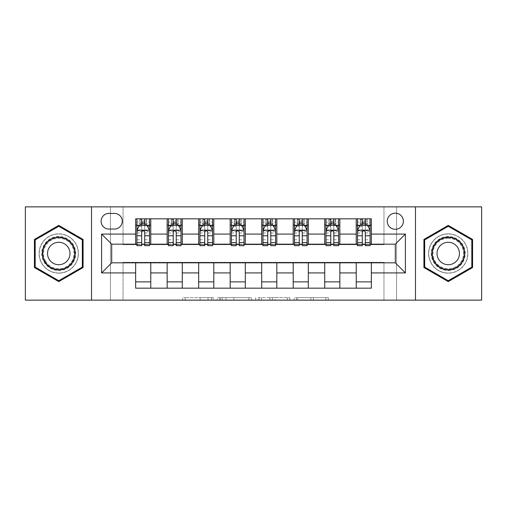 <?xml version="1.0" encoding="UTF-8"?>
<svg xmlns="http://www.w3.org/2000/svg" width="507" height="507" viewBox="0 0 507 507"><rect width="100%" height="100%" fill="white"/><g stroke="black" fill="none" stroke-linecap="round" stroke-linejoin="round"><path stroke-width="0.38" stroke-dasharray="2.54 1.9" d="M213.168 300.138L185.144 300.138L213.168 300.138L213.168 297.615L200.113 297.615L200.113 300.138L200.113 297.615L213.168 297.615L213.168 300.138L213.168 297.615L200.113 297.615L200.113 300.138L200.113 297.615L213.168 297.615L185.144 297.615L213.168 297.615M448.245 233.835A19.665 19.665 0 0 0 428.586 253.5A19.665 19.665 0 0 0 448.245 273.165A19.665 19.665 0 0 1 428.586 253.5A19.665 19.665 0 0 1 448.245 233.835A19.665 19.665 0 0 1 467.91 253.5A19.665 19.665 0 0 1 448.245 273.165A19.665 19.665 0 0 0 467.91 253.5A19.665 19.665 0 0 0 448.245 233.835M395.308 213.162A8.068 8.068 0 0 0 387.24 221.229A8.068 8.068 0 0 0 395.308 229.297A8.068 8.068 0 0 0 403.376 221.229A8.068 8.068 0 0 0 395.308 213.162M58.755 273.165A19.665 19.665 0 0 1 39.09 253.5A19.665 19.665 0 0 1 58.755 233.835A19.665 19.665 0 0 1 78.414 253.5A19.665 19.665 0 0 1 58.755 273.165A19.665 19.665 0 0 1 39.09 253.5A19.665 19.665 0 0 1 58.755 233.835A19.665 19.665 0 0 1 78.414 253.5A19.665 19.665 0 0 1 58.755 273.165M325.817 300.138L296.62 300.138L325.817 300.138L325.817 297.615L313.32 297.615L328.295 297.615L328.295 300.138L328.295 297.615L296.62 297.615L328.295 297.615L328.295 300.138L328.295 297.615L325.817 297.615L325.817 300.138M310.848 300.138L297.609 300.138L310.848 300.138L310.848 297.615L313.32 297.615L310.848 297.615L310.848 300.138L310.848 297.615L297.609 297.615L297.609 300.138L297.609 297.615L310.848 297.615L310.848 300.138M294.142 300.138L296.62 300.138L294.142 300.138L294.142 297.615L296.62 297.615L294.142 297.615L294.142 300.138M182.666 300.138L185.144 300.138L182.666 300.138L182.666 297.615L185.144 297.615L182.666 297.615L182.666 300.138M383.964 300.138L396.569 300.138L396.569 206.862L481.65 206.862L481.65 300.138L396.569 300.138L396.569 206.862L383.964 206.862L383.964 244.678L123.036 244.678L123.036 206.862L383.964 206.862L383.964 244.678L123.036 244.678L123.036 206.862L110.431 206.862L110.431 300.138L25.35 300.138L25.35 206.862L110.431 206.862L110.431 300.138L123.036 300.138L123.036 262.322L383.964 262.322L383.964 300.138L123.036 300.138L123.036 262.322L383.964 262.322L383.964 300.138M251.333 300.138L248.861 300.138L251.333 300.138L251.333 297.615L251.333 300.138M219.658 300.138L248.861 300.138L217.186 300.138L219.658 300.138L219.658 297.615L251.333 297.615L217.186 297.615L217.186 300.138L217.186 297.615L219.658 297.615L219.658 300.138M258.139 300.138L289.814 300.138L255.667 300.138L258.139 300.138L258.139 297.615L289.814 297.615L289.814 300.138L289.814 297.615L274.845 297.615L274.845 300.138M135.642 281.86L150.769 281.86L150.769 288.166L135.642 288.166L135.642 262.829M167.158 288.166L167.158 281.86L182.279 281.86L182.279 288.166L150.769 288.166M198.668 288.166L198.668 281.86L213.796 281.86L213.796 288.166L182.279 288.166M230.178 288.166L230.178 281.86L245.306 281.86L245.306 288.166L213.796 288.166M261.694 288.166L261.694 281.86L276.822 281.86L276.822 288.166L245.306 288.166M293.204 288.166L293.204 281.86L308.332 281.86L308.332 288.166L276.822 288.166M324.721 288.166L324.721 281.86L339.842 281.86L339.842 288.166L308.332 288.166M356.231 288.166L356.231 281.86L371.358 281.86L371.358 288.166L339.842 288.166M135.642 218.834L150.769 218.834L150.769 225.14L135.642 225.14L135.642 218.834M167.158 218.834L182.279 218.834L182.279 225.14L167.158 225.14L167.158 218.834L150.769 218.834M198.668 218.834L213.796 218.834L213.796 225.14L198.668 225.14L198.668 218.834L182.279 218.834M230.178 218.834L245.306 218.834L245.306 225.14L230.178 225.14L230.178 218.834L213.796 218.834M261.694 218.834L276.822 218.834L276.822 225.14L261.694 225.14L261.694 218.834L245.306 218.834M293.204 218.834L308.332 218.834L308.332 225.14L293.204 225.14L293.204 218.834L276.822 218.834M324.721 218.834L339.842 218.834L339.842 225.14L324.721 225.14L324.721 218.834L308.332 218.834M356.231 218.834L371.358 218.834L371.358 225.14L356.231 225.14L356.231 218.834L339.842 218.834M111.692 244.171L111.692 262.829L395.308 262.829L395.308 244.171L111.692 244.171M357.492 244.171L362.283 244.171M365.306 244.171L370.097 244.171M325.976 244.171L330.767 244.171M333.796 244.171L338.581 244.171M294.466 244.171L299.257 244.171M302.28 244.171L307.071 244.171M262.956 244.171L267.747 244.171M270.77 244.171L275.561 244.171M231.439 244.171L236.23 244.171M239.253 244.171L244.044 244.171M199.929 244.171L204.72 244.171M207.743 244.171L212.534 244.171M168.419 244.171L173.204 244.171M176.233 244.171L181.024 244.171M136.903 244.171L141.694 244.171M144.717 244.171L149.508 244.171M135.642 244.171L135.642 225.14M150.769 244.171L150.769 225.14M144.717 225.14L141.694 225.14M150.769 281.86L150.769 262.829M167.158 244.171L167.158 225.14M182.279 244.171L182.279 225.14M176.233 225.14L173.204 225.14M182.279 281.86L182.279 262.829M167.158 281.86L167.158 262.829M198.668 281.86L198.668 262.829M213.796 281.86L213.796 262.829M198.668 244.171L198.668 225.14M213.796 244.171L213.796 225.14M207.743 225.14L204.72 225.14M230.178 281.86L230.178 262.829M245.306 281.86L245.306 262.829M230.178 244.171L230.178 225.14M245.306 244.171L245.306 225.14M239.253 225.14L236.23 225.14M261.694 281.86L261.694 262.829M276.822 281.86L276.822 262.829M261.694 244.171L261.694 225.14M276.822 244.171L276.822 225.14M270.77 225.14L267.747 225.14M293.204 281.86L293.204 262.829M308.332 281.86L308.332 262.829M293.204 244.171L293.204 225.14M308.332 244.171L308.332 225.14M302.28 225.14L299.257 225.14M324.721 281.86L324.721 262.829M339.842 281.86L339.842 262.829M324.721 244.171L324.721 225.14M339.842 244.171L339.842 225.14M333.796 225.14L330.767 225.14M356.231 281.86L356.231 262.829M371.358 281.86L371.358 262.829M356.231 244.171L356.231 225.14M371.358 244.171L371.358 225.14M365.306 225.14L362.283 225.14M108.923 213.415A7.814 7.814 0 0 0 101.108 221.229A7.814 7.814 0 0 0 108.923 229.044L114.468 229.044A7.814 7.814 0 0 0 122.282 221.229A7.814 7.814 0 0 0 114.468 213.415L108.923 213.415M91.526 300.138L91.526 206.862M415.474 206.862L415.474 300.138M34.425 267.544L58.755 281.594L83.078 267.544L83.078 239.456L58.755 225.406L34.425 239.456L34.425 267.544M472.575 267.544L472.575 239.456L448.245 225.406L423.922 239.456L423.922 267.544L448.245 281.594L472.575 267.544M222.383 300.138L225.97 300.138L222.383 300.138L222.383 297.615L220.653 297.615L220.653 300.138L220.653 297.615L225.97 297.615L222.383 297.615L222.383 300.138M225.97 300.138L233.892 300.138L225.97 300.138L225.97 297.615L233.892 297.615L233.892 300.138L233.892 297.615L225.97 297.615L225.97 300.138M258.139 297.615L272.367 297.615L272.367 300.138L272.367 297.615L269.895 297.615L272.367 297.615L272.367 300.138L272.367 297.615L274.845 297.615M259.128 297.615L259.128 300.138L259.128 297.615M255.667 297.615L255.667 300.138L255.667 297.615M141.694 218.834L136.903 218.834L136.903 225.14L136.903 222.117L141.694 222.117L141.694 218.834L149.508 218.834L149.508 225.14L149.508 223.72L144.717 223.72M136.903 230.305L136.903 242.409L136.903 230.305L139.425 225.266L146.986 225.266L149.508 230.305L149.508 242.409L149.508 230.305M136.903 245.686L136.903 222.117L149.508 222.117L149.508 223.72M149.508 245.686L149.508 222.117L144.717 222.117L144.717 218.834L144.717 245.686M141.694 245.686L141.694 231.579L136.903 231.579M136.903 230.698L141.694 230.698L141.694 242.409L141.694 232.2C142.701 230.286 143.709 230.286 144.717 232.2L144.717 242.409L144.717 230.698L149.508 230.698M136.903 225.14L146.358 225.14L146.358 218.834L149.508 218.834M144.47 220.729L144.47 223.251L141.947 223.251L141.947 220.729L144.47 220.729L146.358 218.834L146.358 225.14L146.358 218.834L140.052 218.834L140.052 225.14L139.875 218.834L139.875 225.14M136.903 218.834L139.875 218.834M141.694 222.117L141.694 231.579M141.694 230.698L141.694 225.266M144.717 225.266L144.717 230.698M144.47 223.251L146.358 225.14L149.508 225.14M141.947 223.251L140.052 225.14M141.947 220.729L140.052 218.834M173.204 218.834L168.419 218.834L168.419 225.14L168.419 222.117L173.204 222.117L173.204 218.834L181.024 218.834L181.024 225.14L181.024 223.72L176.233 223.72M168.419 230.305L168.419 242.409L168.419 230.305L170.935 225.266L178.502 225.266L181.024 230.305L181.024 242.409L181.024 230.305M168.419 245.686L168.419 222.117L181.024 222.117L181.024 223.72M181.024 245.686L181.024 222.117L176.233 222.117L176.233 218.834L176.233 245.686M173.204 245.686L173.204 231.579L168.419 231.579M168.419 230.698L173.204 230.698L173.204 242.409L173.204 232.2C174.212 230.286 175.219 230.286 176.233 232.2L176.233 242.409L176.233 230.698L181.024 230.698M168.419 225.14L177.868 225.14L177.868 218.834L181.024 218.834M175.98 220.729L175.98 223.251L173.457 223.251L173.457 220.729L175.98 220.729L177.868 218.834L177.868 225.14L177.868 218.834L171.569 218.834L171.569 225.14L171.385 218.834L171.385 225.14M168.419 218.834L171.385 218.834M173.204 222.117L173.204 231.579M173.204 230.698L173.204 225.266M176.233 225.266L176.233 230.698M175.98 223.251L177.868 225.14L181.024 225.14M173.457 223.251L171.569 225.14M173.457 220.729L171.569 218.834M204.72 218.834L199.929 218.834L199.929 225.14L199.929 222.117L204.72 222.117L204.72 218.834L212.534 218.834L212.534 225.14L212.534 223.72L207.743 223.72M199.929 230.305L199.929 242.409L199.929 230.305L202.451 225.266L210.012 225.266L212.534 230.305L212.534 242.409L212.534 230.305M199.929 245.686L199.929 222.117L212.534 222.117L212.534 223.72M212.534 245.686L212.534 222.117L207.743 222.117L207.743 218.834L207.743 245.686M204.72 245.686L204.72 231.579L199.929 231.579M199.929 230.698L204.72 230.698L204.72 242.409L204.72 232.2C205.722 230.286 206.736 230.286 207.743 232.2L207.743 242.409L207.743 230.698L212.534 230.698M199.929 225.14L209.385 225.14L209.385 218.834L212.534 218.834M207.49 220.729L207.49 223.251L204.974 223.251L204.974 220.729L207.49 220.729L209.385 218.834L209.385 225.14L209.385 218.834L203.079 218.834L203.079 225.14L202.895 218.834L202.895 225.14M199.929 218.834L202.895 218.834M204.72 222.117L204.72 231.579M204.72 230.698L204.72 225.266M207.743 225.266L207.743 230.698M207.49 223.251L209.385 225.14L212.534 225.14M204.974 223.251L203.079 225.14M204.974 220.729L203.079 218.834M236.23 218.834L231.439 218.834L231.439 225.14L231.439 222.117L236.23 222.117L236.23 218.834L244.044 218.834L244.044 225.14L244.044 223.72L239.253 223.72M231.439 230.305L231.439 242.409L231.439 230.305L233.961 225.266L241.522 225.266L244.044 230.305L244.044 242.409L244.044 230.305M231.439 245.686L231.439 222.117L244.044 222.117L244.044 223.72M244.044 245.686L244.044 222.117L239.253 222.117L239.253 218.834L239.253 245.686M236.23 245.686L236.23 231.579L231.439 231.579M231.439 230.698L236.23 230.698L236.23 242.409L236.23 232.2C237.238 230.286 238.246 230.286 239.253 232.2L239.253 242.409L239.253 230.698L244.044 230.698M231.439 225.14L240.895 225.14L240.895 218.834L244.044 218.834M239.006 220.729L239.006 223.251L236.484 223.251L236.484 220.729L239.006 220.729L240.895 218.834L240.895 225.14L240.895 218.834L234.595 218.834L234.595 225.14L234.411 218.834L234.411 225.14M231.439 218.834L234.411 218.834M236.23 222.117L236.23 231.579M236.23 230.698L236.23 225.266M239.253 225.266L239.253 230.698M239.006 223.251L240.895 225.14L244.044 225.14M236.484 223.251L234.595 225.14M236.484 220.729L234.595 218.834M267.747 218.834L262.956 218.834L262.956 225.14L262.956 222.117L267.747 222.117L267.747 218.834L275.561 218.834L275.561 225.14L275.561 223.72L270.77 223.72M262.956 230.305L262.956 242.409L262.956 230.305L265.478 225.266L273.039 225.266L275.561 230.305L275.561 242.409L275.561 230.305M262.956 245.686L262.956 222.117L275.561 222.117L275.561 223.72M275.561 245.686L275.561 222.117L270.77 222.117L270.77 218.834L270.77 245.686M267.747 245.686L267.747 231.579L262.956 231.579M262.956 230.698L267.747 230.698L267.747 242.409L267.747 232.2C268.748 230.286 269.756 230.286 270.77 232.2L270.77 242.409L270.77 230.698L275.561 230.698M262.956 225.14L272.405 225.14L272.405 218.834L275.561 218.834M270.516 220.729L270.516 223.251L267.994 223.251L267.994 220.729L270.516 220.729L272.405 218.834L272.405 225.14L272.405 218.834L266.105 218.834L266.105 225.14L265.922 218.834L265.922 225.14M262.956 218.834L265.922 218.834M267.747 222.117L267.747 231.579M267.747 230.698L267.747 225.266M270.77 225.266L270.77 230.698M270.516 223.251L272.405 225.14L275.561 225.14M267.994 223.251L266.105 225.14M267.994 220.729L266.105 218.834M73.49 244.989A17.016 17.016 0 0 0 50.244 238.765A17.016 17.016 0 0 0 44.014 262.011A17.016 17.016 0 0 0 67.26 268.235A17.016 17.016 0 0 0 73.49 244.989M45.11 261.378A15.755 15.755 0 0 1 50.877 239.855A15.755 15.755 0 0 1 72.4 245.622A15.755 15.755 0 0 0 50.877 239.855A15.755 15.755 0 0 0 45.11 261.378A15.755 15.755 0 0 0 66.632 267.145A15.755 15.755 0 0 0 72.4 245.622A15.755 15.755 0 0 1 66.632 267.145A15.755 15.755 0 0 1 45.11 261.378A15.755 15.755 0 0 0 66.632 267.145A15.755 15.755 0 0 0 72.4 245.622M68.47 247.891A11.217 11.217 0 0 0 53.146 243.785A11.217 11.217 0 0 0 49.04 259.109A11.217 11.217 0 0 0 64.364 263.215A11.217 11.217 0 0 0 68.47 247.891M75.676 243.734A19.539 19.539 0 0 1 68.521 270.421A19.539 19.539 0 0 1 41.834 263.266A19.539 19.539 0 0 1 48.983 236.579A19.539 19.539 0 0 1 75.676 243.734A19.539 19.539 0 0 1 68.521 270.421A19.539 19.539 0 0 1 41.834 263.266A19.539 19.539 0 0 1 48.983 236.579A19.539 19.539 0 0 1 75.676 243.734M58.755 280.72L35.179 267.107L35.179 239.893L58.755 226.28L82.324 239.893L82.324 267.107L58.755 280.72M448.245 270.516A17.016 17.016 0 0 0 465.261 253.5A17.016 17.016 0 0 0 448.245 236.484A17.016 17.016 0 0 0 431.229 253.5A17.016 17.016 0 0 0 448.245 270.516M448.245 237.745A15.755 15.755 0 0 1 464 253.5A15.755 15.755 0 0 1 448.245 269.255A15.755 15.755 0 0 0 464 253.5A15.755 15.755 0 0 0 448.245 237.745A15.755 15.755 0 0 0 432.49 253.5A15.755 15.755 0 0 0 448.245 269.255A15.755 15.755 0 0 1 432.49 253.5A15.755 15.755 0 0 1 448.245 237.745A15.755 15.755 0 0 0 432.49 253.5A15.755 15.755 0 0 0 448.245 269.255M448.245 264.717A11.217 11.217 0 0 0 459.462 253.5A11.217 11.217 0 0 0 448.245 242.283A11.217 11.217 0 0 0 437.028 253.5A11.217 11.217 0 0 0 448.245 264.717M448.245 273.039A19.539 19.539 0 0 1 428.707 253.5A19.539 19.539 0 0 1 448.245 233.961A19.539 19.539 0 0 1 467.784 253.5A19.539 19.539 0 0 1 448.245 273.039A19.539 19.539 0 0 1 428.707 253.5A19.539 19.539 0 0 1 448.245 233.961A19.539 19.539 0 0 1 467.784 253.5A19.539 19.539 0 0 1 448.245 273.039M424.676 239.893L448.245 226.28L471.821 239.893L471.821 267.107L448.245 280.72L424.676 267.107L424.676 239.893M299.257 218.834L294.466 218.834L294.466 225.14L294.466 222.117L299.257 222.117L299.257 218.834L307.071 218.834L307.071 225.14L307.071 223.72L302.28 223.72M294.466 230.305L294.466 242.409L294.466 230.305L296.988 225.266L304.549 225.266L307.071 230.305L307.071 242.409L307.071 230.305M294.466 245.686L294.466 222.117L307.071 222.117L307.071 223.72M307.071 245.686L307.071 222.117L302.28 222.117L302.28 218.834L302.28 245.686M299.257 245.686L299.257 231.579L294.466 231.579M294.466 230.698L299.257 230.698L299.257 242.409L299.257 232.2C300.264 230.286 301.272 230.286 302.28 232.2L302.28 242.409L302.28 230.698L307.071 230.698M294.466 225.14L303.921 225.14L303.921 218.834L307.071 218.834M302.026 220.729L302.026 223.251L299.51 223.251L299.51 220.729L302.026 220.729L303.921 218.834L303.921 225.14L303.921 218.834L297.615 218.834L297.615 225.14L297.438 218.834L297.438 225.14M294.466 218.834L297.438 218.834M299.257 222.117L299.257 231.579M299.257 230.698L299.257 225.266M302.28 225.266L302.28 230.698M302.026 223.251L303.921 225.14L307.071 225.14M299.51 223.251L297.615 225.14M299.51 220.729L297.615 218.834M330.767 218.834L325.976 218.834L325.976 225.14L325.976 222.117L330.767 222.117L330.767 218.834L338.581 218.834L338.581 225.14L338.581 223.72L333.796 223.72M325.976 230.305L325.976 242.409L325.976 230.305L328.498 225.266L336.065 225.266L338.581 230.305L338.581 242.409L338.581 230.305M325.976 245.686L325.976 222.117L338.581 222.117L338.581 223.72M338.581 245.686L338.581 222.117L333.796 222.117L333.796 218.834L333.796 245.686M330.767 245.686L330.767 231.579L325.976 231.579M325.976 230.698L330.767 230.698L330.767 242.409L330.767 232.2C331.774 230.286 332.782 230.286 333.796 232.2L333.796 242.409L333.796 230.698L338.581 230.698M325.976 225.14L335.431 225.14L335.431 218.834L338.581 218.834M333.543 220.729L333.543 223.251L331.02 223.251L331.02 220.729L333.543 220.729L335.431 218.834L335.431 225.14L335.431 218.834L329.132 218.834L329.132 225.14L328.948 218.834L328.948 225.14M325.976 218.834L328.948 218.834M330.767 222.117L330.767 231.579M330.767 230.698L330.767 225.266M333.796 225.266L333.796 230.698M333.543 223.251L335.431 225.14L338.581 225.14M331.02 223.251L329.132 225.14M331.02 220.729L329.132 218.834M362.283 218.834L357.492 218.834L357.492 225.14L357.492 222.117L362.283 222.117L362.283 218.834L370.097 218.834L370.097 225.14L370.097 223.72L365.306 223.72M357.492 230.305L357.492 242.409L357.492 230.305L360.014 225.266L367.575 225.266L370.097 230.305L370.097 242.409L370.097 230.305M357.492 245.686L357.492 222.117L370.097 222.117L370.097 223.72M370.097 245.686L370.097 222.117L365.306 222.117L365.306 218.834L365.306 245.686M362.283 245.686L362.283 231.579L357.492 231.579M357.492 230.698L362.283 230.698L362.283 242.409L362.283 232.2C363.285 230.286 364.292 230.286 365.306 232.2L365.306 242.409L365.306 230.698L370.097 230.698M357.492 225.14L366.948 225.14L366.948 218.834L370.097 218.834M365.053 220.729L365.053 223.251L362.53 223.251L362.53 220.729L365.053 220.729L366.948 218.834L366.948 225.14L366.948 218.834L360.642 218.834L360.642 225.14L360.458 218.834L360.458 225.14M357.492 218.834L360.458 218.834M362.283 222.117L362.283 231.579M362.283 230.698L362.283 225.266M365.306 225.266L365.306 230.698M365.053 223.251L366.948 225.14L370.097 225.14M362.53 223.251L360.642 225.14M362.53 220.729L360.642 218.834M211.432 297.615L211.432 300.138L211.432 297.615M208.028 297.615L208.028 300.138L208.028 297.615M185.144 297.615L185.144 300.138L185.144 297.615M248.861 297.615L248.861 300.138L248.861 297.615M287.342 297.615L287.342 300.138L287.342 297.615M269.895 297.615L269.895 300.138L269.895 297.615M261.606 297.615L261.606 300.138L261.606 297.615M313.32 297.615L313.32 300.138L313.32 297.615M296.62 297.615L296.62 300.138L296.62 297.615M136.966 230.178L149.445 230.178M136.903 239.786L141.694 239.786M141.694 226.445L136.903 226.445M149.508 226.445L144.717 226.445M139.273 225.564L141.694 225.564M144.717 225.564L147.138 225.564M149.508 231.579L144.717 231.579M144.717 239.786L149.508 239.786M136.903 233.024L141.694 233.024M144.717 233.024L149.508 233.024M141.694 223.72L136.903 223.72M146.542 218.834L146.542 225.14M168.482 230.178L180.961 230.178M168.419 239.786L173.204 239.786M173.204 226.445L168.419 226.445M181.024 226.445L176.233 226.445M170.789 225.564L173.204 225.564M176.233 225.564L178.654 225.564M181.024 231.579L176.233 231.579M176.233 239.786L181.024 239.786M168.419 233.024L173.204 233.024M176.233 233.024L181.024 233.024M173.204 223.72L168.419 223.72M178.052 218.834L178.052 225.14M199.992 230.178L212.471 230.178M199.929 239.786L204.72 239.786M204.72 226.445L199.929 226.445M212.534 226.445L207.743 226.445M202.299 225.564L204.72 225.564M207.743 225.564L210.164 225.564M212.534 231.579L207.743 231.579M207.743 239.786L212.534 239.786M199.929 233.024L204.72 233.024M207.743 233.024L212.534 233.024M204.72 223.72L199.929 223.72M209.562 218.834L209.562 225.14M231.503 230.178L243.981 230.178M231.439 239.786L236.23 239.786M236.23 226.445L231.439 226.445M244.044 226.445L239.253 226.445M233.809 225.564L236.23 225.564M239.253 225.564L241.674 225.564M244.044 231.579L239.253 231.579M239.253 239.786L244.044 239.786M231.439 233.024L236.23 233.024M239.253 233.024L244.044 233.024M236.23 223.72L231.439 223.72M241.078 218.834L241.078 225.14M263.019 230.178L275.497 230.178M262.956 239.786L267.747 239.786M267.747 226.445L262.956 226.445M275.561 226.445L270.77 226.445M265.326 225.564L267.747 225.564M270.77 225.564L273.191 225.564M275.561 231.579L270.77 231.579M270.77 239.786L275.561 239.786M262.956 233.024L267.747 233.024M270.77 233.024L275.561 233.024M267.747 223.72L262.956 223.72M272.589 218.834L272.589 225.14M45.554 261.118A15.242 15.242 0 0 1 51.131 240.305A15.242 15.242 0 0 1 71.95 245.882A15.242 15.242 0 0 1 66.373 266.695A15.242 15.242 0 0 1 45.554 261.118M448.245 238.258A15.242 15.242 0 0 1 463.487 253.5A15.242 15.242 0 0 1 448.245 268.742A15.242 15.242 0 0 1 433.01 253.5A15.242 15.242 0 0 1 448.245 238.258M294.529 230.178L307.008 230.178M294.466 239.786L299.257 239.786M299.257 226.445L294.466 226.445M307.071 226.445L302.28 226.445M296.836 225.564L299.257 225.564M302.28 225.564L304.701 225.564M307.071 231.579L302.28 231.579M302.28 239.786L307.071 239.786M294.466 233.024L299.257 233.024M302.28 233.024L307.071 233.024M299.257 223.72L294.466 223.72M304.105 218.834L304.105 225.14M326.039 230.178L338.518 230.178M325.976 239.786L330.767 239.786M330.767 226.445L325.976 226.445M338.581 226.445L333.796 226.445M328.346 225.564L330.767 225.564M333.796 225.564L336.211 225.564M338.581 231.579L333.796 231.579M333.796 239.786L338.581 239.786M325.976 233.024L330.767 233.024M333.796 233.024L338.581 233.024M330.767 223.72L325.976 223.72M335.615 218.834L335.615 225.14M357.555 230.178L370.034 230.178M357.492 239.786L362.283 239.786M362.283 226.445L357.492 226.445M370.097 226.445L365.306 226.445M359.862 225.564L362.283 225.564M365.306 225.564L367.727 225.564M370.097 231.579L365.306 231.579M365.306 239.786L370.097 239.786M357.492 233.024L362.283 233.024M365.306 233.024L370.097 233.024M362.283 223.72L357.492 223.72M367.125 218.834L367.125 225.14M136.903 242.409L141.694 242.409M144.717 242.409L149.508 242.409M168.419 242.409L173.204 242.409M176.233 242.409L181.024 242.409M199.929 242.409L204.72 242.409M207.743 242.409L212.534 242.409M231.439 242.409L236.23 242.409M239.253 242.409L244.044 242.409M262.956 242.409L267.747 242.409M270.77 242.409L275.561 242.409M294.466 242.409L299.257 242.409M302.28 242.409L307.071 242.409M325.976 242.409L330.767 242.409M333.796 242.409L338.581 242.409M357.492 242.409L362.283 242.409M365.306 242.409L370.097 242.409"/><path stroke-width="0.76" d="M395.308 213.162A8.068 8.068 0 0 0 387.24 221.229A8.068 8.068 0 0 0 395.308 229.297A8.068 8.068 0 0 0 403.376 221.229A8.068 8.068 0 0 0 395.308 213.162M415.474 300.138L481.65 300.138L481.65 206.862L415.474 206.862L415.474 300.138L91.526 300.138L91.526 206.862L25.35 206.862L25.35 300.138L91.526 300.138M108.923 229.044L114.468 229.044A7.814 7.814 0 0 0 122.282 221.229A7.814 7.814 0 0 0 114.468 213.415L108.923 213.415A7.814 7.814 0 0 0 101.108 221.229A7.814 7.814 0 0 0 108.923 229.044M415.474 206.862L91.526 206.862M135.642 272.912L101.609 272.912L101.609 234.088L135.642 234.088L135.642 244.171L111.692 244.171L111.692 262.829L135.642 262.829L135.642 288.166L371.358 288.166L371.358 262.829L395.308 262.829L395.308 244.171L371.358 244.171L371.358 234.088L405.391 234.088L405.391 272.912L371.358 272.912M371.358 234.088L371.358 218.834L135.642 218.834L135.642 234.088M356.231 218.834L356.231 244.171L357.492 244.171M362.283 244.171L365.306 244.171M370.097 244.171L371.358 244.171M356.231 244.171L338.581 244.171M324.721 218.834L324.721 244.171L325.976 244.171M330.767 244.171L333.796 244.171M324.721 244.171L307.071 244.171M293.204 218.834L293.204 244.171L294.466 244.171M299.257 244.171L302.28 244.171M293.204 244.171L275.561 244.171M261.694 218.834L261.694 244.171L262.956 244.171M267.747 244.171L270.77 244.171M261.694 244.171L244.044 244.171M230.178 218.834L230.178 244.171L231.439 244.171M236.23 244.171L239.253 244.171M230.178 244.171L212.534 244.171M198.668 218.834L198.668 244.171L199.929 244.171M204.72 244.171L207.743 244.171M198.668 244.171L181.024 244.171M167.158 218.834L167.158 244.171L168.419 244.171M173.204 244.171L176.233 244.171M167.158 244.171L149.508 244.171M135.642 244.171L136.903 244.171M141.694 244.171L144.717 244.171M135.642 262.829L150.769 262.829L150.769 288.166M371.358 262.829L150.769 262.829M150.769 218.834L150.769 244.171M135.642 225.14L136.903 225.14M141.694 225.14L144.717 225.14M149.508 225.14L150.769 225.14M135.642 281.86L150.769 281.86M167.158 262.829L167.158 288.166M182.279 218.834L182.279 244.171M167.158 225.14L168.419 225.14M173.204 225.14L176.233 225.14M181.024 225.14L182.279 225.14M182.279 262.829L182.279 288.166M167.158 281.86L182.279 281.86M198.668 262.829L198.668 288.166M213.796 262.829L213.796 288.166M198.668 281.86L213.796 281.86M213.796 218.834L213.796 244.171M198.668 225.14L199.929 225.14M204.72 225.14L207.743 225.14M212.534 225.14L213.796 225.14M230.178 262.829L230.178 288.166M245.306 262.829L245.306 288.166M230.178 281.86L245.306 281.86M245.306 218.834L245.306 244.171M230.178 225.14L231.439 225.14M236.23 225.14L239.253 225.14M244.044 225.14L245.306 225.14M261.694 262.829L261.694 288.166M276.822 262.829L276.822 288.166M261.694 281.86L276.822 281.86M276.822 218.834L276.822 244.171M261.694 225.14L262.956 225.14M267.747 225.14L270.77 225.14M275.561 225.14L276.822 225.14M293.204 262.829L293.204 288.166M308.332 262.829L308.332 288.166M293.204 281.86L308.332 281.86M308.332 218.834L308.332 244.171M293.204 225.14L294.466 225.14M299.257 225.14L302.28 225.14M307.071 225.14L308.332 225.14M324.721 262.829L324.721 288.166M339.842 262.829L339.842 288.166M324.721 281.86L339.842 281.86M339.842 218.834L339.842 244.171M324.721 225.14L325.976 225.14M330.767 225.14L333.796 225.14M338.581 225.14L339.842 225.14M356.231 262.829L356.231 288.166M356.231 281.86L371.358 281.86M356.231 225.14L357.492 225.14M362.283 225.14L365.306 225.14M370.097 225.14L371.358 225.14M111.692 244.171L101.609 234.088M111.692 262.829L101.609 272.912M405.391 234.088L395.308 244.171M405.391 272.912L395.308 262.829M58.755 281.594L83.078 267.544L83.078 239.456L58.755 225.406L34.425 239.456L34.425 267.544L58.755 281.594M472.575 239.456L448.245 225.406L423.922 239.456L423.922 267.544L448.245 281.594L472.575 267.544L472.575 239.456M144.717 222.117L141.694 222.117M149.508 242.523L144.717 242.523L144.717 245.686L149.508 245.686L149.508 230.305L146.986 225.266L139.425 225.266L136.903 230.305L136.903 245.686L141.694 245.686L141.694 242.523L136.903 242.523M136.903 230.305L136.903 218.834M149.508 230.305L149.508 218.834M141.694 225.266L141.694 218.834M144.717 218.834L144.717 225.266M144.717 242.523L144.717 232.2C143.709 230.254 142.701 230.254 141.694 232.2L141.694 242.523M176.233 222.117L173.204 222.117M181.024 242.523L176.233 242.523L176.233 245.686L181.024 245.686L181.024 230.305L178.502 225.266L170.935 225.266L168.419 230.305L168.419 245.686L173.204 245.686L173.204 242.523L168.419 242.523M168.419 230.305L168.419 218.834M181.024 230.305L181.024 218.834M173.204 225.266L173.204 218.834M176.233 218.834L176.233 225.266M176.233 242.523L176.233 232.2C175.226 230.254 174.218 230.254 173.204 232.2L173.204 242.523M207.743 222.117L204.72 222.117M212.534 242.523L207.743 242.523L207.743 245.686L212.534 245.686L212.534 230.305L210.012 225.266L202.451 225.266L199.929 230.305L199.929 245.686L204.72 245.686L204.72 242.523L199.929 242.523M199.929 230.305L199.929 218.834M212.534 230.305L212.534 218.834M204.72 225.266L204.72 218.834M207.743 218.834L207.743 225.266M207.743 242.523L207.743 232.2C206.736 230.254 205.728 230.254 204.72 232.2L204.72 242.523M239.253 222.117L236.23 222.117M244.044 242.523L239.253 242.523L239.253 245.686L244.044 245.686L244.044 230.305L241.522 225.266L233.961 225.266L231.439 230.305L231.439 245.686L236.23 245.686L236.23 242.523L231.439 242.523M231.439 230.305L231.439 218.834M244.044 230.305L244.044 218.834M236.23 225.266L236.23 218.834M239.253 218.834L239.253 225.266M239.253 242.523L239.253 232.2C238.252 230.254 237.238 230.254 236.23 232.2L236.23 242.523M270.77 222.117L267.747 222.117M275.561 242.523L270.77 242.523L270.77 245.686L275.561 245.686L275.561 230.305L273.039 225.266L265.478 225.266L262.956 230.305L262.956 245.686L267.747 245.686L267.747 242.523L262.956 242.523M262.956 230.305L262.956 218.834M275.561 230.305L275.561 218.834M267.747 225.266L267.747 218.834M270.77 218.834L270.77 225.266M270.77 242.523L270.77 232.2C269.762 230.254 268.754 230.254 267.747 232.2L267.747 242.523M72.945 245.306A16.389 16.389 0 0 0 50.561 239.31A16.389 16.389 0 0 0 44.559 261.694A16.389 16.389 0 0 0 66.949 267.69A16.389 16.389 0 0 0 72.945 245.306M68.47 247.891A11.217 11.217 0 0 0 53.146 243.785A11.217 11.217 0 0 0 49.04 259.109A11.217 11.217 0 0 0 64.364 263.215A11.217 11.217 0 0 0 68.47 247.891M58.755 280.72L35.179 267.107L35.179 239.893L58.755 226.28L82.324 239.893L82.324 267.107L58.755 280.72M448.245 269.889A16.389 16.389 0 0 0 464.634 253.5A16.389 16.389 0 0 0 448.245 237.111A16.389 16.389 0 0 0 431.863 253.5A16.389 16.389 0 0 0 448.245 269.889M448.245 264.717A11.217 11.217 0 0 0 459.462 253.5A11.217 11.217 0 0 0 448.245 242.283A11.217 11.217 0 0 0 437.028 253.5A11.217 11.217 0 0 0 448.245 264.717M424.676 239.893L448.245 226.28L471.821 239.893L471.821 267.107L448.245 280.72L424.676 267.107L424.676 239.893M302.28 222.117L299.257 222.117M307.071 242.523L302.28 242.523L302.28 245.686L307.071 245.686L307.071 230.305L304.549 225.266L296.988 225.266L294.466 230.305L294.466 245.686L299.257 245.686L299.257 242.523L294.466 242.523M294.466 230.305L294.466 218.834M307.071 230.305L307.071 218.834M299.257 225.266L299.257 218.834M302.28 218.834L302.28 225.266M302.28 242.523L302.28 232.2C301.272 230.254 300.264 230.254 299.257 232.2L299.257 242.523M333.796 222.117L330.767 222.117M338.581 242.523L333.796 242.523L333.796 245.686L338.581 245.686L338.581 230.305L336.065 225.266L328.498 225.266L325.976 230.305L325.976 245.686L330.767 245.686L330.767 242.523L325.976 242.523M325.976 230.305L325.976 218.834M338.581 230.305L338.581 218.834M330.767 225.266L330.767 218.834M333.796 218.834L333.796 225.266M333.796 242.523L333.796 232.2C332.788 230.254 331.781 230.254 330.767 232.2L330.767 242.523M365.306 222.117L362.283 222.117M370.097 242.523L365.306 242.523L365.306 245.686L370.097 245.686L370.097 230.305L367.575 225.266L360.014 225.266L357.492 230.305L357.492 245.686L362.283 245.686L362.283 242.523L357.492 242.523M357.492 230.305L357.492 218.834M370.097 230.305L370.097 218.834M362.283 225.266L362.283 218.834M365.306 218.834L365.306 225.266M365.306 242.523L365.306 232.2C364.299 230.254 363.291 230.254 362.283 232.2L362.283 242.523M167.158 272.912L150.769 272.912M167.158 234.088L150.769 234.088M198.668 234.088L182.279 234.088M198.668 272.912L182.279 272.912M230.178 234.088L213.796 234.088M230.178 272.912L213.796 272.912M261.694 234.088L245.306 234.088M261.694 272.912L245.306 272.912M293.204 234.088L276.822 234.088M293.204 272.912L276.822 272.912M324.721 234.088L308.332 234.088M324.721 272.912L308.332 272.912M356.231 234.088L339.842 234.088M356.231 272.912L339.842 272.912M149.445 230.178L136.966 230.178M136.903 225.564L139.273 225.564M147.138 225.564L149.508 225.564M141.694 235.768L136.903 235.768M149.508 235.768L144.717 235.768M144.717 223.72L141.694 223.72M180.961 230.178L168.482 230.178M168.419 225.564L170.789 225.564M178.654 225.564L181.024 225.564M173.204 235.768L168.419 235.768M181.024 235.768L176.233 235.768M176.233 223.72L173.204 223.72M212.471 230.178L199.992 230.178M199.929 225.564L202.299 225.564M210.164 225.564L212.534 225.564M204.72 235.768L199.929 235.768M212.534 235.768L207.743 235.768M207.743 223.72L204.72 223.72M243.981 230.178L231.503 230.178M231.439 225.564L233.809 225.564M241.674 225.564L244.044 225.564M236.23 235.768L231.439 235.768M244.044 235.768L239.253 235.768M239.253 223.72L236.23 223.72M275.497 230.178L263.019 230.178M262.956 225.564L265.326 225.564M273.191 225.564L275.561 225.564M267.747 235.768L262.956 235.768M275.561 235.768L270.77 235.768M270.77 223.72L267.747 223.72M307.008 230.178L294.529 230.178M294.466 225.564L296.836 225.564M304.701 225.564L307.071 225.564M299.257 235.768L294.466 235.768M307.071 235.768L302.28 235.768M302.28 223.72L299.257 223.72M338.518 230.178L326.039 230.178M325.976 225.564L328.346 225.564M336.211 225.564L338.581 225.564M330.767 235.768L325.976 235.768M338.581 235.768L333.796 235.768M333.796 223.72L330.767 223.72M370.034 230.178L357.555 230.178M357.492 225.564L359.862 225.564M367.727 225.564L370.097 225.564M362.283 235.768L357.492 235.768M370.097 235.768L365.306 235.768M365.306 223.72L362.283 223.72"/></g></svg>
